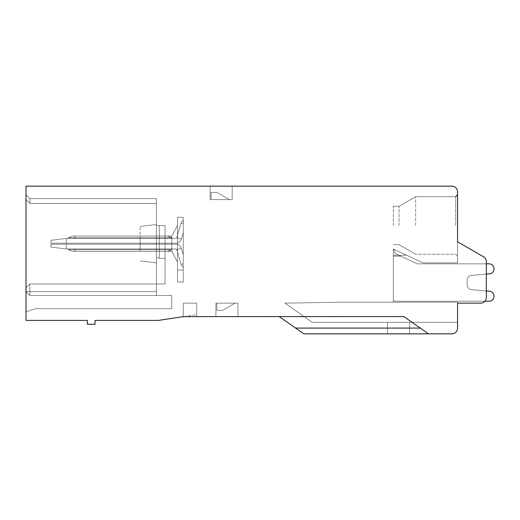 <?xml version="1.0" encoding="UTF-8"?>
<svg xmlns="http://www.w3.org/2000/svg" width="520" height="520" viewBox="0 0 520 520"><rect width="100%" height="100%" fill="white"/><g stroke="black" fill="none" stroke-linecap="round" stroke-linejoin="round"><path stroke-width="0.39" stroke-dasharray="2.6 1.95" d="M210.132 199.583L232.186 199.583L210.132 199.583L232.186 199.583L232.186 186.154L210.132 186.154L210.132 199.583L210.132 186.154L210.132 199.583L232.186 199.583L232.186 186.154L232.186 199.583L210.132 199.583L232.186 199.583L232.186 186.154L210.132 186.154L232.186 186.154L210.132 186.154L232.186 186.154L210.132 186.154L232.186 186.154L210.132 186.154L232.186 186.154L210.132 186.154L232.186 186.154L232.186 199.583L232.186 186.154L210.132 186.154L210.132 199.583L210.132 186.154L210.132 199.583L232.186 199.583L232.186 186.154L232.186 199.583L232.186 186.154L232.186 199.583L232.186 186.154L232.186 199.583L210.132 199.583L210.132 186.154L210.132 199.583L232.186 199.583L210.132 199.583L210.132 186.154L210.132 199.583L232.186 199.583L210.132 199.583L210.132 186.154L210.132 199.583M229.3 199.583L211.088 199.583L229.3 199.583L211.088 199.583L211.088 192.387L211.088 199.583L229.3 199.583L211.088 199.583L229.3 199.583L211.088 199.583L229.3 199.583L211.088 199.583L229.3 199.583L211.088 199.583L229.3 199.583L216.847 192.387L229.3 199.583L216.847 192.387L211.088 192.387L216.847 192.387L229.3 199.583L216.847 192.387L211.088 192.387L211.088 199.583L211.088 192.387L216.847 192.387L229.3 199.583L216.847 192.387L211.088 192.387L211.088 199.583L211.088 192.387L216.847 192.387L229.3 199.583L216.847 192.387L211.088 192.387L211.088 199.583L211.088 192.387L216.847 192.387L229.3 199.583L216.847 192.387L211.088 192.387L211.088 199.583L211.088 192.387L216.847 192.387L229.3 199.583M87.38 320.418L26 320.418L26 186.154L451.802 186.154A5.753 5.753 0 0 1 457.554 191.912L457.554 241.781L483.45 256.731A5.753 5.753 0 0 1 486.33 261.709L486.33 297.401A5.753 5.753 0 0 1 480.571 303.154L457.554 303.154L457.554 328.088A5.753 5.753 0 0 1 451.802 333.847L428.506 333.847L403.851 316.583L183.281 316.628L158.347 320.418L95.049 320.418L95.049 324.252L87.38 324.252L87.38 320.418M26 287.814L29.835 283.978L26 287.814L26 311.786L26 194.786L26 311.786L26 194.786L26 199.583L26 194.786L26 199.583L26 194.786L26 199.583L26 194.786L29.835 198.62L26 194.786L29.835 198.62L29.835 203.417L29.835 198.62L26 194.786L29.835 198.62L26 194.786L29.835 198.62L156.429 198.62L29.835 198.62L156.429 198.62L156.429 225.556L156.429 198.62L156.429 203.417L156.429 198.62L29.835 198.62L156.429 198.62L29.835 198.62L29.835 203.417L29.835 198.62L156.429 198.62L156.429 225.556L165.055 225.556L156.429 225.556L156.429 283.978L29.835 283.978L26 287.814L26 194.786L29.835 198.62L156.429 198.62L156.429 225.556L159.302 225.556L156.429 225.556L156.429 198.62L156.429 225.556L156.429 198.62L156.429 225.556L156.429 198.62L29.835 198.62L29.835 203.417L29.835 198.62L156.429 198.62L156.429 225.556L156.429 198.62L29.835 198.62L29.835 203.417L29.835 198.62L156.429 198.62L156.429 203.417L156.429 198.62L156.429 203.417L156.429 198.62L156.429 203.417L156.429 198.62L156.429 203.417L156.429 198.62L29.835 198.62L156.429 198.62L156.429 203.417L156.429 198.62L29.835 198.62L29.835 203.417L29.835 198.62L26 194.786L29.835 198.62L29.835 203.417L29.835 198.62L26 194.786L29.835 198.62L26 194.786L29.835 198.62L156.429 198.62L156.429 225.556L165.055 225.556L165.055 283.978L165.055 225.556L159.302 225.556L165.055 225.556L165.055 243.698L165.055 225.556L156.429 225.556L156.429 257.075L156.429 225.556L156.429 257.075L159.302 258.297L165.055 258.297L165.055 283.978L29.835 283.978L26 287.814L26 311.786L26 194.786L29.835 198.62L156.429 198.62L29.835 198.62L156.429 198.62L29.835 198.62L156.429 198.62L29.835 198.62L156.429 198.62L29.835 198.62L26 194.786L29.835 198.62L26 194.786L29.835 198.62L26 194.786L29.835 198.62L26 194.786L29.835 198.62L26 194.786L26 311.786L26 194.786L26 291.649L29.835 295.483L26 291.649L29.835 295.483L171.769 295.483L29.835 295.483L26 291.649L29.835 295.483L29.835 291.649L26 291.649L29.835 295.483L26 291.649L29.835 295.483L171.769 295.483L171.769 308.718L171.769 295.483L29.835 295.483L26 291.649L29.835 291.649L29.835 295.483L171.769 295.483L171.769 308.718L171.769 295.483L171.769 308.718L35.587 308.718L171.769 308.718L35.587 308.718L26 311.786L35.587 308.718L171.769 308.718L35.587 308.718L26 311.786L35.587 308.718L26 311.786L35.587 308.718L26 311.786L35.587 308.718L26 311.786L35.587 308.718L26 311.786L35.587 308.718L171.769 308.718L35.587 308.718L171.769 308.718L35.587 308.718L171.769 308.718L35.587 308.718L171.769 308.718L171.769 295.483L29.835 295.483L26 291.649L29.835 295.483L171.769 295.483L171.769 308.718L171.769 295.483L171.769 308.718L171.769 295.483L29.835 295.483L26 291.649L29.835 295.483L26 291.649L29.835 295.483L171.769 295.483L171.769 308.718L171.769 295.483L29.835 295.483L26 291.649L29.835 291.649L29.835 283.978L29.835 291.649L29.835 283.978L26 287.814L29.835 283.978L29.835 291.649L29.835 283.978L26 287.814L29.835 283.978L26 287.814L29.835 283.978L165.055 283.978L29.835 283.978L26 287.814L29.835 283.978L165.055 283.978L156.429 283.978L156.429 257.075L159.302 258.297L159.302 225.556L156.429 225.556L156.429 283.978L29.835 283.978L26 287.814L29.835 283.978L165.055 283.978L29.835 283.978L165.055 283.978L165.055 225.556L165.055 283.978L29.835 283.978L26 287.814L29.835 283.978L29.835 291.649L29.835 283.978L26 287.814L29.835 283.978L26 287.814L29.835 283.978L29.835 291.649L29.835 283.978L26 287.814L29.835 283.978L29.835 291.649L29.835 283.978L26 287.814L29.835 283.978L165.055 283.978L165.055 225.556L156.429 225.556L156.429 291.649L156.429 225.556L165.055 225.556L165.055 283.978L165.055 225.556L156.429 225.556L165.055 225.556L156.429 225.556L165.055 225.556L165.055 283.978L29.835 283.978L156.429 283.978L156.429 295.483L156.429 257.075L156.429 295.483L29.835 295.483L171.769 295.483L29.835 295.483L26 291.649L29.835 295.483L156.429 295.483L29.835 295.483L156.429 295.483L156.429 225.556L165.055 225.556L165.055 283.978L165.055 225.556L165.055 283.978L29.835 283.978L156.429 283.978L156.429 295.483L156.429 225.556L165.055 225.556L156.429 225.556L159.302 225.556L156.429 225.556L159.302 225.556L156.429 225.556L159.302 225.556L156.429 225.556L156.429 283.978L29.835 283.978L165.055 283.978L29.835 283.978L165.055 283.978L165.055 225.556L165.055 283.978L29.835 283.978L165.055 283.978L165.055 225.556L159.302 225.556L165.055 225.556L159.302 225.556L159.302 258.297L159.302 225.556L159.302 258.297L165.055 258.297L165.055 283.978L165.055 225.556L165.055 283.978L156.429 283.978L165.055 283.978L156.429 283.978L156.429 295.483L156.429 283.978L165.055 283.978L165.055 258.297L165.055 283.978L156.429 283.978L165.055 283.978L165.055 225.556L159.302 225.556L159.302 258.297L156.429 257.075L159.302 258.297L165.055 258.297L165.055 283.978L29.835 283.978L29.835 291.649L26 291.649L29.835 295.483L156.429 295.483L156.429 283.978L156.429 295.483L29.835 295.483L156.429 295.483L29.835 295.483L156.429 295.483L29.835 295.483L156.429 295.483L29.835 295.483L29.835 291.649L29.835 295.483L156.429 295.483L29.835 295.483L156.429 295.483L29.835 295.483L29.835 291.649L29.835 295.483L26 291.649L29.835 291.649L29.835 295.483L26 291.649L29.835 291.649L29.835 295.483L26 291.649L29.835 295.483L26 291.649L29.835 291.649L29.835 295.483L29.835 291.649L29.835 295.483L29.835 291.649L26 291.649L156.429 291.649L26 291.649L156.429 291.649L26 291.649L29.835 295.483L26 291.649M279.221 316.608L295.614 328.088L420.29 328.088L403.851 316.583L428.506 333.847L303.836 333.847L428.506 333.847L303.836 333.847L428.506 333.847L303.836 333.847L428.506 333.847L303.836 333.847L428.506 333.847L403.851 316.583L428.506 333.847L303.836 333.847L279.182 316.583L303.836 333.847L279.182 316.583L403.851 316.583L420.29 328.088L403.851 316.583L279.182 316.583L403.851 316.583L279.182 316.583L403.851 316.583L279.182 316.583L403.851 316.583L279.182 316.583L403.851 316.583L279.182 316.583L403.851 316.583L279.182 316.583L303.836 333.847L295.614 328.088L303.836 333.847L295.614 328.088L303.836 333.847L295.614 328.088L420.29 328.088L403.851 316.583L428.506 333.847M486.33 290.979L486.33 297.401A5.753 5.753 0 0 1 480.571 303.154A5.753 5.753 0 0 0 486.33 297.401L486.33 261.709L486.33 297.401A5.753 5.753 0 0 1 480.571 303.154A5.753 5.753 0 0 0 486.33 297.401A5.753 5.753 0 0 1 480.571 303.154A5.753 5.753 0 0 0 486.33 297.401L486.33 261.709L486.33 297.401A5.753 5.753 0 0 1 480.571 303.154A5.753 5.753 0 0 0 486.33 297.401A5.753 5.753 0 0 1 480.571 303.154A5.753 5.753 0 0 0 486.33 297.401L486.33 261.709A5.753 5.753 0 0 0 483.45 256.731L457.554 241.781L483.45 256.731A5.753 5.753 0 0 1 486.33 261.709A5.753 5.753 0 0 0 483.45 256.731L457.554 241.781L483.45 256.731A5.753 5.753 0 0 1 486.33 261.709A5.753 5.753 0 0 0 483.45 256.731L457.554 241.781L457.554 256.165L457.554 194.786L457.554 262.88L457.554 241.781L457.554 262.88L457.554 241.781L457.554 262.88L457.554 241.781L457.554 262.88L457.554 241.781L457.554 262.88L457.554 241.781L457.554 262.88L423.033 262.88L457.554 262.88L423.033 262.88L406.582 255.203L423.033 262.88L457.554 262.88L457.554 241.781L483.45 256.731A5.753 5.753 0 0 1 486.33 261.709A5.753 5.753 0 0 0 483.45 256.731L457.554 241.781L483.45 256.731A5.753 5.753 0 0 1 486.33 261.709A5.753 5.753 0 0 0 483.45 256.731L457.554 241.781L483.45 256.731A5.753 5.753 0 0 1 486.33 261.709A5.753 5.753 0 0 0 483.45 256.731A5.753 5.753 0 0 1 486.33 261.709L486.33 297.401A5.753 5.753 0 0 1 480.571 303.154A5.753 5.753 0 0 0 486.33 297.401L486.33 290.979L471.523 289.679A4.797 4.797 0 0 1 467.149 284.901L467.149 280.169A4.797 4.797 0 0 1 471.523 275.392L486.33 274.099L486.33 263.835L417.281 263.835L401.791 256.614A4.797 4.797 0 0 0 399.763 256.165L393.302 256.165L393.302 249.119L393.302 300.553L393.302 256.165L399.763 256.165L393.302 256.165L393.302 249.119L393.302 300.553L393.302 249.119L393.302 300.553L393.302 249.119L393.302 300.553L393.302 249.119L393.302 300.553L393.302 249.119L393.302 300.553L393.302 256.165L399.763 256.165A4.797 4.797 0 0 1 401.791 256.614L397.033 254.397A4.797 4.797 0 0 1 394.401 251.186A4.797 4.797 0 0 0 393.302 249.119A4.797 4.797 0 0 1 394.401 251.186A4.797 4.797 0 0 0 397.033 254.397L401.791 256.614A4.797 4.797 0 0 0 399.763 256.165L393.302 256.165L399.763 256.165A4.797 4.797 0 0 1 401.791 256.614L417.281 263.835L489.203 263.835A4.797 4.797 0 0 1 494 268.632A4.797 4.797 0 0 0 489.203 263.835A4.797 4.797 0 0 1 494 268.632L494 269.035A4.797 4.797 0 0 1 489.625 273.806A4.797 4.797 0 0 0 494 269.035A4.797 4.797 0 0 1 489.625 273.806L471.523 275.392A4.797 4.797 0 0 0 467.149 280.169L467.149 284.901A4.797 4.797 0 0 0 471.523 289.679L489.625 291.265L471.523 289.679A4.797 4.797 0 0 1 467.149 284.901L467.149 280.169A4.797 4.797 0 0 1 471.523 275.392L486.33 274.099L486.33 263.835L417.281 263.835L401.791 256.614A4.797 4.797 0 0 0 399.763 256.165L393.302 256.165L399.763 256.165A4.797 4.797 0 0 1 401.791 256.614L397.033 254.397A4.797 4.797 0 0 1 394.401 251.186A4.797 4.797 0 0 0 393.302 249.119A4.797 4.797 0 0 1 394.401 251.186A4.797 4.797 0 0 0 397.033 254.397L401.791 256.614A4.797 4.797 0 0 0 399.763 256.165L393.302 256.165L399.763 256.165A4.797 4.797 0 0 1 401.791 256.614L417.281 263.835L489.203 263.835A4.797 4.797 0 0 1 494 268.632A4.797 4.797 0 0 0 489.203 263.835A4.797 4.797 0 0 1 494 268.632L494 269.035A4.797 4.797 0 0 1 489.625 273.806A4.797 4.797 0 0 0 494 269.035A4.797 4.797 0 0 1 489.625 273.806L471.523 275.392A4.797 4.797 0 0 0 467.149 280.169L467.149 284.901A4.797 4.797 0 0 0 471.523 289.679L489.625 291.265A4.797 4.797 0 0 1 494 296.043A4.797 4.797 0 0 0 489.625 291.265L471.523 289.679A4.797 4.797 0 0 1 467.149 284.901L467.149 280.169A4.797 4.797 0 0 1 471.523 275.392L486.33 274.099L486.33 263.835L417.281 263.835L401.791 256.614A4.797 4.797 0 0 0 399.763 256.165L393.302 256.165L399.763 256.165A4.797 4.797 0 0 1 401.791 256.614L397.033 254.397A4.797 4.797 0 0 1 394.401 251.186A4.797 4.797 0 0 0 393.302 249.119A4.797 4.797 0 0 1 394.401 251.186A4.797 4.797 0 0 0 397.033 254.397L401.791 256.614A4.797 4.797 0 0 0 399.763 256.165L393.302 256.165L399.763 256.165A4.797 4.797 0 0 1 401.791 256.614L417.281 263.835L489.203 263.835A4.797 4.797 0 0 1 494 268.632A4.797 4.797 0 0 0 489.203 263.835A4.797 4.797 0 0 1 494 268.632L494 269.035A4.797 4.797 0 0 1 489.625 273.806A4.797 4.797 0 0 0 494 269.035A4.797 4.797 0 0 1 489.625 273.806L471.523 275.392A4.797 4.797 0 0 0 467.149 280.169L467.149 284.901A4.797 4.797 0 0 0 471.523 289.679L489.625 291.265A4.797 4.797 0 0 1 494 296.043L494 296.445A4.797 4.797 0 0 1 489.203 301.236A4.797 4.797 0 0 0 494 296.445A4.797 4.797 0 0 1 489.203 301.236L395.772 301.236A4.797 4.797 0 0 1 393.302 300.553A4.797 4.797 0 0 0 395.772 301.236L484.861 301.236L395.772 301.236A4.797 4.797 0 0 1 393.302 300.553A4.797 4.797 0 0 0 395.772 301.236A4.797 4.797 0 0 1 393.302 300.553A4.797 4.797 0 0 0 395.772 301.236L484.861 301.236L395.772 301.236A4.797 4.797 0 0 1 393.302 300.553A4.797 4.797 0 0 0 395.772 301.236A4.797 4.797 0 0 1 393.302 300.553A4.797 4.797 0 0 0 395.772 301.236L484.861 301.236L395.772 301.236A4.797 4.797 0 0 1 393.302 300.553A4.797 4.797 0 0 0 395.772 301.236L489.203 301.236A4.797 4.797 0 0 0 494 296.445A4.797 4.797 0 0 1 489.203 301.236A4.797 4.797 0 0 0 494 296.445A4.797 4.797 0 0 1 489.203 301.236L395.772 301.236L489.203 301.236A4.797 4.797 0 0 0 494 296.445A4.797 4.797 0 0 1 489.203 301.236L395.772 301.236L489.203 301.236A4.797 4.797 0 0 0 494 296.445A4.797 4.797 0 0 1 489.203 301.236M156.429 243.698L156.429 224.517L156.429 243.698M480.571 303.154L457.554 303.154L480.571 303.154L457.554 303.154L480.571 303.154L457.554 303.154L480.571 303.154L457.554 303.154L457.554 302.198L457.554 303.154L480.571 303.154L457.554 303.154L457.554 302.198L393.302 302.198L393.302 255.203L393.302 302.198L339.879 302.198L457.554 302.198L393.302 302.198L393.302 255.203L406.582 255.203L393.302 255.203L393.302 249.015L393.302 302.198L339.879 302.198L284.934 303.154L339.879 302.198L284.934 303.154L312.325 322.335L284.934 303.154L312.325 322.335L457.554 322.335L312.325 322.335L457.554 322.335L457.554 302.198L457.554 322.335L457.554 302.198L339.879 302.198L284.934 303.154L339.879 302.198L457.554 302.198L393.302 302.198L393.302 255.203L393.302 302.198L393.302 255.203L393.302 302.198L339.879 302.198L457.554 302.198L457.554 322.335L457.554 302.198L457.554 322.335L457.554 302.198L457.554 322.335L457.554 302.198L457.554 322.335L312.325 322.335L284.934 303.154L339.879 302.198L284.934 303.154L312.325 322.335L284.934 303.154L339.879 302.198L393.302 302.198L393.302 255.203L393.302 302.198L339.879 302.198L284.934 303.154L312.325 322.335L457.554 322.335L312.325 322.335L284.934 303.154L312.325 322.335L457.554 322.335L312.325 322.335L284.934 303.154L312.325 322.335L457.554 322.335L312.325 322.335L457.554 322.335L312.325 322.335L284.934 303.154L339.879 302.198L284.934 303.154L339.879 302.198L457.554 302.198L457.554 322.335M183.606 316.628L183.281 316.68L183.281 303.154L183.281 316.68L183.281 303.154L196.703 303.154L196.703 316.583L183.917 316.628M183.612 316.628L196.703 314.665L196.703 303.154L196.703 316.583L183.281 316.628L183.281 303.154L196.703 303.154L183.281 303.154L196.703 303.154L196.703 314.665L183.281 316.68M215.885 316.583L215.885 303.154L215.885 316.583L237.946 316.583L237.946 303.154L215.885 303.154L237.946 303.154L215.885 303.154L215.885 316.583L237.946 316.583L237.946 303.154L215.885 303.154L237.946 303.154L215.885 303.154L215.885 316.583L237.946 316.583L215.885 316.583L237.946 316.583L215.885 316.583L237.946 316.583L215.885 316.583L237.946 316.583L215.885 316.583L215.885 303.154L237.946 303.154L237.946 316.583L215.885 316.583L215.885 303.154L215.885 316.583L215.885 303.154L237.946 303.154L215.885 303.154L215.885 316.583L215.885 303.154L215.885 316.583L237.946 316.583L237.946 303.154L215.885 303.154L215.885 316.583M409.604 333.847L409.604 322.335L409.604 333.847L409.604 322.335L409.604 333.847L409.604 322.335L409.604 333.847L409.604 322.335L409.604 333.847L409.604 322.335L387.55 322.335L387.55 333.847L409.604 333.847L409.604 322.335L387.55 322.335L387.55 333.847L409.604 333.847L387.55 333.847L409.604 333.847L387.55 333.847L409.604 333.847L387.55 333.847L409.604 333.847L387.55 333.847L409.604 333.847L387.55 333.847L409.604 333.847L387.55 333.847L387.55 322.335L409.604 322.335L409.604 333.847L409.604 322.335L387.55 322.335L387.55 333.847M406.582 255.203L393.302 255.203L393.302 302.198L393.302 249.015L393.302 255.203L393.302 249.015L393.302 255.203L393.302 249.015L393.302 255.203L393.302 249.015L393.302 255.203L393.302 249.015L393.302 255.203L406.582 255.203L393.302 249.015L406.582 255.203L393.302 255.203L406.582 255.203L393.302 255.203L406.582 255.203L393.302 255.203L406.582 255.203L393.302 255.203L406.582 255.203L393.302 255.203L406.582 255.203L393.302 249.015L406.582 255.203L393.302 255.203L406.582 255.203L393.302 249.015L406.582 255.203L393.302 255.203L406.582 255.203L393.302 249.015L406.582 255.203L393.302 255.203L406.582 255.203L393.302 249.015L406.582 255.203L393.302 255.203L406.582 255.203L393.302 249.015L406.582 255.203L393.302 255.203L406.582 255.203L423.033 262.88L406.582 255.203L423.033 262.88L457.554 262.88L423.033 262.88L406.582 255.203L423.033 262.88L457.554 262.88L423.033 262.88L406.582 255.203L423.033 262.88L457.554 262.88L423.033 262.88L406.582 255.203L423.033 262.88L457.554 262.88L423.033 262.88L406.582 255.203M140.12 243.698L140.12 226.434L140.12 243.698M415.668 225.478L415.668 196.703L415.668 225.478M216.847 303.154L235.06 303.154L216.847 303.154L235.06 303.154L222.599 310.349L235.06 303.154L216.847 303.154L235.06 303.154L216.847 303.154L235.06 303.154L216.847 303.154L235.06 303.154L216.847 303.154L235.06 303.154L216.847 303.154L216.847 310.349L216.847 303.154L216.847 310.349L222.599 310.349L216.847 310.349L216.847 303.154L216.847 310.349L222.599 310.349L235.06 303.154L222.599 310.349L216.847 310.349L216.847 303.154L216.847 310.349L222.599 310.349L235.06 303.154L222.599 310.349L216.847 310.349L216.847 303.154L216.847 310.349L222.599 310.349L235.06 303.154L222.599 310.349L216.847 310.349L216.847 303.154L216.847 310.349L222.599 310.349L235.06 303.154L222.599 310.349L216.847 310.349L216.847 303.154M140.12 243.217L140.12 251.368L140.12 243.217L66.281 243.217L66.281 238.42L140.12 238.42L66.281 238.42L66.281 243.217L171.769 243.217L171.769 244.179L66.281 244.179L66.281 248.969L171.769 248.969L171.769 251.368L140.12 251.368L171.769 251.368L171.769 248.969L140.12 248.969L140.12 244.179L50.934 244.179L66.281 244.179L66.281 248.969L140.12 248.969L140.12 244.179L171.769 244.179L171.769 243.217L140.12 243.217L140.12 238.42L171.769 238.42L171.769 236.022L72.495 236.022L74.913 236.022L72.495 236.022L74.913 236.022L72.495 236.022L74.913 236.022L72.495 236.022L74.913 236.022L72.495 236.022L74.913 236.022L72.495 236.022L74.913 236.022L74.913 237.712L165.055 237.712L68.432 237.712L67.717 238.42L172.25 238.42L67.717 238.42L172.25 238.42L67.717 238.42L172.25 238.42L67.717 238.42L172.25 238.42L67.717 238.42L172.25 238.42L67.717 238.42L68.432 237.712L67.717 238.42L68.432 237.712L67.717 238.42L68.432 237.712L74.913 237.712L74.913 238.42L172.25 238.42L74.913 238.42L74.913 237.712L165.055 237.712L165.055 236.022C168.155 236.022 168.155 236.022 165.055 236.022L74.913 236.022L74.913 237.712L68.432 237.712L171.535 237.712L165.055 237.712L165.055 238.42L165.055 237.712L68.432 237.712L165.055 237.712L165.055 236.022C168.155 236.022 168.155 236.022 165.055 236.022L140.12 236.022L140.12 238.42L175.844 238.42L171.769 238.42L171.769 243.217L175.844 243.217L171.769 243.217L171.769 236.022L140.12 236.022L171.769 236.022L171.769 238.42L140.12 238.42L140.12 236.022L171.769 236.022L177.522 225.478L171.769 236.022L171.769 238.42L140.12 238.42L140.12 236.022L165.055 236.022C168.155 236.022 168.155 236.022 165.055 236.022L74.913 236.022L74.913 237.712L68.432 237.712L171.535 237.712L68.432 237.712L165.055 237.712L165.055 236.022C168.155 236.022 168.155 236.022 165.055 236.022L74.913 236.022L74.913 237.712L68.432 237.712L74.913 237.712L74.913 238.42L74.913 236.022L74.913 237.712L74.913 236.022L74.913 237.712L171.535 237.712L165.055 237.712L165.055 236.022C168.155 236.022 168.155 236.022 165.055 236.022L140.12 236.022L171.769 236.022L171.769 238.42L171.769 236.022L171.769 238.42L140.12 238.42L140.12 236.022L171.769 236.022L171.769 238.42L140.12 238.42L140.12 236.022L165.055 236.022C168.155 236.022 168.155 236.022 165.055 236.022L165.055 237.712L171.535 237.712L74.913 237.712L74.913 236.022L74.913 237.712L74.913 236.022L74.913 237.712L165.055 237.712L165.055 236.022L165.055 237.712L171.535 237.712L165.055 237.712L165.055 236.022L165.055 237.712L171.535 237.712L165.055 237.712L165.055 238.42L165.055 236.022L165.055 237.712L165.055 236.022L167.472 236.022L172.25 238.42L167.472 236.022L165.055 236.022L167.472 236.022L165.055 236.022L167.472 236.022L171.535 237.712L167.472 236.022L165.055 236.022L167.472 236.022L165.055 236.022L167.472 236.022L171.535 237.712L167.472 236.022L74.913 236.022L171.769 236.022L74.913 236.022L171.769 236.022L171.769 238.42L171.769 236.022L177.522 225.478L177.522 261.918L171.769 251.368L72.495 251.368L140.12 251.368L140.12 236.022L171.769 236.022L171.769 238.42L140.12 238.42L140.12 236.022L165.055 236.022L74.913 236.022L140.12 236.022L74.913 236.022L140.12 236.022L140.12 243.217L140.12 238.42L66.281 238.42L50.934 240.338L50.934 243.217L50.934 240.338L66.281 238.42L66.281 243.217L50.934 243.217L50.934 240.338L50.934 243.217L50.934 240.338L66.281 238.42L66.281 243.217L50.934 243.217L50.934 240.338L50.934 243.217L50.934 240.338L66.281 238.42L66.281 243.217L66.281 238.42L66.281 243.217L140.12 243.217L140.12 238.42L66.281 238.42L140.12 238.42L66.281 238.42L66.281 243.217L66.281 238.42L50.934 240.338L50.934 243.217L50.934 240.338L66.281 238.42L50.934 240.338L50.934 243.217L140.12 243.217L140.12 238.42L66.281 238.42L50.934 240.338L66.281 238.42L50.934 240.338L50.934 243.217L66.281 243.217L66.281 238.42L50.934 240.338L66.281 238.42L140.12 238.42L66.281 238.42L66.281 243.217L140.12 243.217L140.12 238.42L66.281 238.42L140.12 238.42L66.281 238.42L66.281 243.217L140.12 243.217L140.12 238.42L171.769 238.42L140.12 238.42L171.769 238.42L140.12 238.42L140.12 243.217L140.12 238.42L171.769 238.42L171.769 236.022L177.522 225.478L177.522 217.321L183.281 217.321L183.281 282.055L183.281 217.321L183.281 270.069L183.281 217.321L183.281 270.069L183.281 217.321L183.281 270.069L183.281 217.321L183.281 270.069L183.281 217.321L177.522 217.321L177.522 261.918L177.522 225.478L171.769 236.022L177.522 225.478L177.522 261.918L171.769 251.368L171.769 244.179L171.769 248.969L175.844 248.969A0.962 0.962 0 0 1 176.768 249.659A0.962 0.962 0 0 0 175.844 248.969L171.769 248.969L175.844 248.969L171.769 248.969L171.769 251.368L140.12 251.368L140.12 243.217L140.12 244.179L140.12 243.217L66.281 243.217L171.769 243.217L171.769 244.179L140.12 244.179L140.12 243.217L50.934 243.217L171.769 243.217L140.12 243.217L171.769 243.217L171.769 244.179L171.769 243.217L66.281 243.217L171.769 243.217L171.769 244.179L140.12 244.179L140.12 243.217L171.769 243.217L140.12 243.217L140.12 248.969L140.12 243.217L171.769 243.217L171.769 244.179L171.769 243.217L171.769 244.179L140.12 244.179L171.769 244.179L171.769 243.217L140.12 243.217M399.054 225.478L399.054 206.297L399.054 225.478M165.055 251.368L140.12 251.368L140.12 244.179L66.281 244.179L66.281 248.969L66.281 244.179L66.281 248.969L140.12 248.969L140.12 244.179L66.281 244.179L66.281 248.969L66.281 244.179L66.281 248.969L140.12 248.969L140.12 244.179L171.769 244.179L50.934 244.179L50.934 247.052L66.281 248.969L66.281 244.179L50.934 244.179L66.281 244.179L50.934 244.179L50.934 247.052L50.934 244.179L66.281 244.179L50.934 244.179L50.934 247.052L66.281 248.969L140.12 248.969L140.12 251.368L140.12 244.179L50.934 244.179L171.769 244.179L171.769 243.217L175.844 243.217A5.753 5.753 0 0 0 181.369 239.083L176.768 237.731A0.962 0.962 0 0 1 175.844 238.42A0.962 0.962 0 0 0 176.768 237.731L180.973 223.379A5.753 5.753 0 0 1 183.281 220.227L183.281 232.564L181.369 239.083A5.753 5.753 0 0 1 175.844 243.217L171.769 243.217L175.844 243.217L171.769 243.217L175.844 243.217L171.769 243.217L175.844 243.217L171.769 243.217L175.844 243.217L171.769 243.217L171.769 238.42L171.769 244.179L66.281 244.179L66.281 248.969L140.12 248.969L66.281 248.969L66.281 244.179L171.769 244.179L171.769 248.969L140.12 248.969L171.769 248.969L171.769 251.368L171.769 248.969L66.281 248.969L171.769 248.969L171.769 251.368L140.12 251.368L140.12 248.969L66.281 248.969L171.769 248.969L66.281 248.969L66.281 244.179L171.769 244.179L171.769 251.368L171.769 248.969L140.12 248.969L171.769 248.969L171.769 251.368L140.12 251.368L140.12 248.969L171.769 248.969L140.12 248.969L140.12 251.368L140.12 248.969L140.12 251.368L171.769 251.368L171.769 248.969L175.844 248.969A0.962 0.962 0 0 1 176.768 249.659L181.369 248.313L183.281 254.826L183.281 267.169A5.753 5.753 0 0 1 180.973 264.017L176.768 249.659A0.962 0.962 0 0 0 175.844 248.969A0.962 0.962 0 0 1 176.768 249.659L181.369 248.313A5.753 5.753 0 0 0 175.844 244.179L171.769 244.179L171.769 248.969L175.844 248.969A0.962 0.962 0 0 1 176.768 249.659A0.962 0.962 0 0 0 175.844 248.969A0.962 0.962 0 0 1 176.768 249.659L181.369 248.313L183.281 254.826L183.281 267.169A5.753 5.753 0 0 1 180.973 264.017L176.768 249.659A0.962 0.962 0 0 0 175.844 248.969A0.962 0.962 0 0 1 176.768 249.659L181.369 248.313A5.753 5.753 0 0 0 175.844 244.179L171.769 244.179L171.769 248.969L171.769 244.179L171.769 248.969L175.844 248.969L171.769 248.969L171.769 251.368L140.12 251.368L165.055 251.368C168.155 251.368 168.155 251.368 165.055 251.368L140.12 251.368L171.769 251.368L177.522 261.918L177.522 270.069L183.281 270.069L183.281 282.055L177.522 282.055L177.522 270.069L183.281 270.069L183.281 282.055L183.281 270.069L183.281 282.055L177.522 282.055L183.281 282.055L183.281 270.069L183.281 282.055L177.522 282.055L177.522 261.918L171.769 251.368L177.522 261.918L177.522 225.478L171.769 236.022L177.522 225.478L177.522 261.918L171.769 251.368L177.522 261.918L177.522 225.478L171.769 236.022L177.522 225.478L177.522 261.918L171.769 251.368L177.522 261.918L177.522 225.478L171.769 236.022L177.522 225.478L177.522 261.918L171.769 251.368L140.12 251.368L165.055 251.368C168.155 251.368 168.155 251.368 165.055 251.368L140.12 251.368L165.055 251.368C168.155 251.368 168.155 251.368 165.055 251.368L140.12 251.368L165.055 251.368C168.155 251.368 168.155 251.368 165.055 251.368L72.495 251.368L165.055 251.368C168.155 251.368 168.155 251.368 165.055 251.368L72.495 251.368L165.055 251.368C168.155 251.368 168.155 251.368 165.055 251.368L165.055 249.685L165.055 251.368L165.055 249.685L171.535 249.685L74.913 249.685L74.913 251.368L74.913 249.685L165.055 249.685L165.055 248.969L172.25 248.969L67.717 248.969L172.25 248.969L67.717 248.969L172.25 248.969L67.717 248.969L172.25 248.969L67.717 248.969L172.25 248.969L67.717 248.969L165.055 248.969L165.055 251.368L165.055 249.685L171.535 249.685L68.432 249.685L67.717 248.969L74.913 248.969L67.717 248.969L68.432 249.685L67.717 248.969L68.432 249.685L67.717 248.969L68.432 249.685L74.913 249.685L74.913 248.969L74.913 249.685L165.055 249.685L165.055 251.368L165.055 249.685L171.535 249.685L74.913 249.685L74.913 251.368L74.913 249.685L68.432 249.685L165.055 249.685L165.055 251.368L165.055 249.685L171.535 249.685L74.913 249.685L74.913 251.368L74.913 249.685L68.432 249.685L165.055 249.685L165.055 251.368L165.055 249.685L171.535 249.685L74.913 249.685L74.913 251.368L74.913 249.685L68.432 249.685L165.055 249.685L165.055 251.368L167.472 251.368L171.535 249.685L165.055 249.685L171.535 249.685L172.25 248.969L167.472 251.368L165.055 251.368L167.472 251.368L165.055 251.368L167.472 251.368L171.535 249.685L167.472 251.368L165.055 251.368L167.472 251.368L165.055 251.368L167.472 251.368L171.535 249.685L167.472 251.368L165.055 251.368M393.302 225.478L393.302 206.297L393.302 225.478M175.844 244.179A5.753 5.753 0 0 1 181.369 248.313L183.281 254.826L181.369 248.313A5.753 5.753 0 0 0 175.844 244.179L171.769 244.179L171.769 248.969L171.769 244.179L171.769 248.969L171.769 244.179L175.844 244.179A5.753 5.753 0 0 1 181.369 248.313L183.281 254.826L183.281 267.169L183.281 254.826L183.281 263.744L181.097 264.381A5.753 5.753 0 0 0 183.281 267.169A5.753 5.753 0 0 1 180.973 264.017L176.768 249.659A0.962 0.962 0 0 0 175.844 248.969A0.962 0.962 0 0 1 176.768 249.659L181.369 248.313A5.753 5.753 0 0 0 175.844 244.179A5.753 5.753 0 0 1 181.369 248.313L183.281 254.826L181.369 248.313A5.753 5.753 0 0 0 175.844 244.179A5.753 5.753 0 0 1 181.369 248.313L183.281 254.826L183.281 267.169L183.281 254.826L181.369 248.313A5.753 5.753 0 0 0 175.844 244.179A5.753 5.753 0 0 1 181.369 248.313A5.753 5.753 0 0 0 175.844 244.179M177.522 270.069L177.522 282.055L177.522 270.069L183.281 270.069L183.281 282.055L183.281 270.069L177.522 270.069L183.281 270.069L177.522 270.069L177.522 217.321L183.281 217.321L177.522 217.321L177.522 225.478L177.522 217.321L183.281 217.321L177.522 217.321L177.522 225.478L177.522 217.321L183.281 217.321L177.522 217.321L177.522 225.478L177.522 217.321L183.281 217.321L177.522 217.321L177.522 225.478L177.522 217.321L183.281 217.321L177.522 217.321L177.522 261.918L171.769 251.368L177.522 261.918L177.522 282.055L177.522 270.069L183.281 270.069L177.522 270.069L177.522 261.918L177.522 282.055L177.522 270.069L183.281 270.069L177.522 270.069L177.522 261.918L177.522 282.055L177.522 270.069L183.281 270.069L177.522 270.069L177.522 261.918L177.522 282.055L183.281 282.055L177.522 282.055L183.281 282.055L183.281 270.069L177.522 270.069L183.281 270.069L177.522 270.069L177.522 261.918L177.522 282.055L183.281 282.055L177.522 282.055L183.281 282.055L183.281 270.069L177.522 270.069M183.281 223.652L181.097 223.008L176.768 237.731A0.962 0.962 0 0 1 175.844 238.42L171.769 238.42L171.769 243.217L171.769 238.42L171.769 243.217L171.769 238.42L171.769 243.217L171.769 238.42L171.769 243.217L171.769 238.42L175.844 238.42A0.962 0.962 0 0 0 176.768 237.731L180.973 223.379A5.753 5.753 0 0 1 183.281 220.227L183.281 232.564L181.369 239.083L176.768 237.731A0.962 0.962 0 0 1 175.844 238.42A0.962 0.962 0 0 0 176.768 237.731L180.973 223.379A5.753 5.753 0 0 1 183.281 220.227L183.281 232.564L181.369 239.083A5.753 5.753 0 0 1 175.844 243.217A5.753 5.753 0 0 0 181.369 239.083L176.768 237.731A0.962 0.962 0 0 1 175.844 238.42A0.962 0.962 0 0 0 176.768 237.731L180.973 223.379A5.753 5.753 0 0 1 183.281 220.227L183.281 223.652L181.097 223.008A5.753 5.753 0 0 1 183.281 220.227L183.281 232.564L183.281 220.227L183.281 223.652L181.097 223.008L180.973 223.379A5.753 5.753 0 0 1 183.281 220.227L183.281 232.564L181.369 239.083A5.753 5.753 0 0 1 175.844 243.217A5.753 5.753 0 0 0 181.369 239.083L176.768 237.731A0.962 0.962 0 0 1 175.844 238.42A0.962 0.962 0 0 0 176.768 237.731L180.973 223.379A5.753 5.753 0 0 1 183.281 220.227L183.281 223.652L181.097 223.008A5.753 5.753 0 0 1 183.281 220.227L183.281 232.564L181.369 239.083A5.753 5.753 0 0 1 175.844 243.217A5.753 5.753 0 0 0 181.369 239.083L176.768 237.731A0.962 0.962 0 0 1 175.844 238.42A0.962 0.962 0 0 0 176.768 237.731L180.973 223.379L176.768 237.731L181.369 239.083A5.753 5.753 0 0 1 175.844 243.217A5.753 5.753 0 0 0 181.369 239.083A5.753 5.753 0 0 1 175.844 243.217A5.753 5.753 0 0 0 181.369 239.083L183.281 232.564L183.281 220.227L183.281 232.564L181.369 239.083L183.281 232.564L181.369 239.083L183.281 232.564L181.369 239.083L183.281 232.564L183.281 223.652L181.097 223.008L176.768 237.731L181.097 223.008A5.753 5.753 0 0 1 183.281 220.227A5.753 5.753 0 0 0 181.097 223.008L180.973 223.379L181.097 223.008A5.753 5.753 0 0 1 183.281 220.227A5.753 5.753 0 0 0 181.097 223.008L183.281 223.652L183.281 232.564L183.281 223.652M181.097 264.381L176.768 249.659L181.369 248.313L183.281 254.826L183.281 263.744L181.097 264.381A5.753 5.753 0 0 0 183.281 267.169A5.753 5.753 0 0 1 180.973 264.017L176.768 249.659L180.973 264.017A5.753 5.753 0 0 0 183.281 267.169L183.281 254.826L183.281 267.169L183.281 254.826L181.369 248.313L183.281 254.826L183.281 263.744L181.097 264.381L180.973 264.017A5.753 5.753 0 0 0 183.281 267.169A5.753 5.753 0 0 1 181.097 264.381L180.973 264.017L181.097 264.381A5.753 5.753 0 0 0 183.281 267.169L183.281 263.744L181.097 264.381A5.753 5.753 0 0 0 183.281 267.169L183.281 263.744L181.097 264.381L180.973 264.017L181.097 264.381A5.753 5.753 0 0 0 183.281 267.169L183.281 263.744L181.097 264.381M457.554 225.478L457.554 194.786L457.554 225.478M295.614 328.088L279.182 316.583L295.614 328.088L279.182 316.583L295.614 328.088L279.182 316.583L295.614 328.088L420.29 328.088M237.946 316.583L237.946 303.154L215.885 303.154L237.946 303.154L237.946 316.583M409.604 322.335L387.55 322.335L409.604 322.335M457.554 302.198L339.879 302.198L457.554 302.198M489.625 273.806L471.523 275.392A4.797 4.797 0 0 0 467.149 280.169L467.149 284.901A4.797 4.797 0 0 0 471.523 289.679L489.625 291.265A4.797 4.797 0 0 1 494 296.043A4.797 4.797 0 0 0 489.625 291.265L471.523 289.679A4.797 4.797 0 0 1 467.149 284.901L467.149 280.169A4.797 4.797 0 0 1 471.523 275.392A4.797 4.797 0 0 0 467.149 280.169L467.149 284.901A4.797 4.797 0 0 0 471.523 289.679L489.625 291.265A4.797 4.797 0 0 1 494 296.043A4.797 4.797 0 0 0 489.625 291.265L471.523 289.679A4.797 4.797 0 0 1 467.149 284.901L467.149 280.169L467.149 284.901A4.797 4.797 0 0 0 471.523 289.679L489.625 291.265A4.797 4.797 0 0 1 494 296.043A4.797 4.797 0 0 0 489.625 291.265A4.797 4.797 0 0 1 494 296.043A4.797 4.797 0 0 0 489.625 291.265L471.523 289.679A4.797 4.797 0 0 1 467.149 284.901L467.149 280.169A4.797 4.797 0 0 1 471.523 275.392L486.33 274.099L486.33 263.835L417.281 263.835L401.791 256.614A4.797 4.797 0 0 0 399.763 256.165L393.302 256.165L399.763 256.165A4.797 4.797 0 0 1 401.791 256.614L397.033 254.397A4.797 4.797 0 0 1 394.401 251.186A4.797 4.797 0 0 0 393.302 249.119A4.797 4.797 0 0 1 394.401 251.186A4.797 4.797 0 0 0 397.033 254.397L401.791 256.614A4.797 4.797 0 0 0 399.763 256.165A4.797 4.797 0 0 1 401.791 256.614L417.281 263.835L489.203 263.835A4.797 4.797 0 0 1 494 268.632L494 269.035A4.797 4.797 0 0 1 489.625 273.806L471.523 275.392L486.33 274.099L486.33 263.835L417.281 263.835L401.791 256.614A4.797 4.797 0 0 0 399.763 256.165L393.302 256.165L399.763 256.165A4.797 4.797 0 0 1 401.791 256.614L397.033 254.397A4.797 4.797 0 0 1 394.401 251.186A4.797 4.797 0 0 0 393.302 249.119A4.797 4.797 0 0 1 394.401 251.186A4.797 4.797 0 0 0 397.033 254.397L401.791 256.614A4.797 4.797 0 0 0 399.763 256.165L393.302 256.165L399.763 256.165A4.797 4.797 0 0 1 401.791 256.614L417.281 263.835L489.203 263.835A4.797 4.797 0 0 1 494 268.632L494 269.035A4.797 4.797 0 0 1 489.625 273.806L471.523 275.392A4.797 4.797 0 0 0 467.149 280.169A4.797 4.797 0 0 1 471.523 275.392L486.33 274.099L486.33 263.835L417.281 263.835L401.791 256.614A4.797 4.797 0 0 0 399.763 256.165L393.302 256.165L399.763 256.165A4.797 4.797 0 0 1 401.791 256.614L397.033 254.397A4.797 4.797 0 0 1 394.401 251.186A4.797 4.797 0 0 0 393.302 249.119A4.797 4.797 0 0 1 394.401 251.186A4.797 4.797 0 0 0 397.033 254.397L401.791 256.614A4.797 4.797 0 0 0 399.763 256.165A4.797 4.797 0 0 1 401.791 256.614L417.281 263.835L489.203 263.835M457.554 241.781L483.45 256.731M165.055 225.556L165.055 258.297L165.055 225.556L159.302 225.556L159.302 258.297L159.302 225.556L165.055 225.556L165.055 283.978L165.055 225.556L159.302 225.556L165.055 225.556L159.302 225.556L159.302 258.297L156.429 257.075L159.302 258.297L165.055 258.297L159.302 258.297L165.055 258.297L159.302 258.297L156.429 257.075L159.302 258.297L159.302 225.556L159.302 258.297L156.429 257.075L159.302 258.297L165.055 258.297L159.302 258.297L159.302 225.556L159.302 258.297L165.055 258.297L159.302 258.297L165.055 258.297L165.055 225.556M216.847 192.387L211.088 192.387L211.088 199.583L211.088 192.387L216.847 192.387M156.429 257.075L159.302 258.297L156.429 257.075M216.847 310.349L222.599 310.349L235.06 303.154L222.599 310.349L216.847 310.349M494 296.043L494 296.445M494 268.632L494 269.035M66.281 248.969L50.934 247.052L50.934 244.179L50.934 247.052L50.934 244.179L66.281 244.179L50.934 244.179L50.934 247.052L50.934 244.179L50.934 247.052L50.934 244.179L50.934 247.052L66.281 248.969M177.522 282.055L183.281 282.055L177.522 282.055M455.637 224.725L455.637 196.703L455.637 224.725M455.637 225.478L455.637 196.703L455.637 225.478M74.913 251.368L74.913 249.685L74.913 251.368L74.913 249.685L68.432 249.685L74.913 249.685L74.913 251.368M74.913 249.685L165.055 249.685L68.432 249.685L74.913 249.685L74.913 248.969L74.913 249.685M165.055 249.685L165.055 248.969L165.055 249.685M26 199.583L29.835 203.417L156.429 203.417L29.835 203.417L26 199.583M455.637 196.703L415.668 196.703L455.637 196.703L415.668 196.703L455.637 196.703L415.668 196.703L399.054 206.297L415.668 196.703L399.054 206.297L415.668 196.703L399.054 206.297L393.302 206.297L399.054 206.297L393.302 206.297L399.054 206.297L393.302 206.297L399.054 206.297L415.668 196.703L455.637 196.703L457.554 194.786M455.637 254.248L457.554 256.165L455.637 254.248L457.554 256.165L455.637 254.248L457.554 256.165L455.637 254.248L415.668 254.248L455.637 254.248M140.12 226.434L156.429 224.517L140.12 226.434M140.12 260.962L156.429 262.88L140.12 260.962M399.054 244.654L415.668 254.248L399.054 244.654L415.668 254.248L399.054 244.654L415.668 254.248L399.054 244.654L393.302 244.654L399.054 244.654M68.432 237.712L72.495 236.022L68.432 237.712M68.432 249.685L72.495 251.368L68.432 249.685M156.429 203.417L29.835 203.417L156.429 203.417M156.429 295.483L29.835 295.483L156.429 295.483M171.535 237.712L172.25 238.42L171.535 237.712M171.535 249.685L172.25 248.969L171.535 249.685"/><path stroke-width="0.78" d="M489.203 301.236L484.861 301.236L489.203 301.236A4.797 4.797 0 0 0 494 296.445L494 296.043A4.797 4.797 0 0 0 489.625 291.265L486.33 290.979L486.33 274.099L489.625 273.806A4.797 4.797 0 0 0 494 269.035L494 268.632A4.797 4.797 0 0 0 489.203 263.835L486.33 263.835L486.33 261.709A5.753 5.753 0 0 0 483.45 256.731L457.554 241.781L457.554 191.912A5.753 5.753 0 0 0 451.802 186.154L26 186.154L26 320.418L87.38 320.418L87.38 324.252L95.049 324.252L95.049 320.418L158.347 320.418L183.306 316.628L403.851 316.583L428.506 333.847L303.836 333.847L387.55 333.847L303.836 333.847L279.221 316.608M26 291.649L26 287.814M457.554 322.335L457.554 303.154L480.571 303.154A5.753 5.753 0 0 0 486.33 297.401L486.33 261.709L486.33 263.835L486.33 261.709L486.33 263.835L486.33 261.709L486.33 263.835L489.203 263.835M486.33 290.979L486.33 274.099L486.33 290.979L486.33 274.099L486.33 290.979L486.33 274.099L489.625 273.806M480.571 303.154L457.554 303.154L480.571 303.154L457.554 303.154L457.554 328.088A5.753 5.753 0 0 1 451.802 333.847L428.506 333.847M183.281 316.68L183.612 316.628M409.604 333.847L387.55 333.847M457.554 225.478L457.554 241.781L457.554 225.478M483.45 256.731L457.554 241.781M494 296.445L494 296.043M494 269.035L494 268.632M420.29 328.088L295.614 328.088M455.637 196.703L457.554 194.786"/></g></svg>
